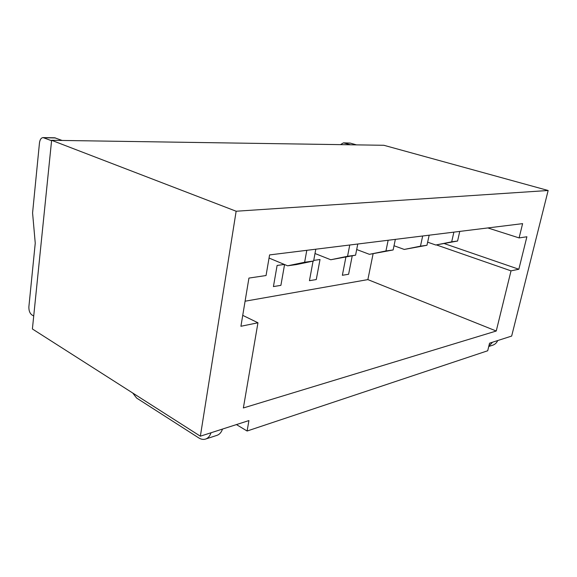 <?xml version="1.0" encoding="UTF-8"?>
<svg xmlns="http://www.w3.org/2000/svg" width="577" height="577" viewBox="0 0 577 577"><rect width="100%" height="100%" fill="white"/><g stroke="black" fill="none" stroke-linecap="round" stroke-linejoin="round"><path stroke-width="0.87" d="M236.144 211.232L200.356 436.19L32.399 328.977L51.62 140.298L383.878 145.289L548.15 190.497L236.144 211.232L51.62 140.298M257.955 322.774L240.919 326.272L248.932 278.078L266.047 275.532L269.582 254.919L522.611 223.638L519.105 237.919L526.888 236.765L518.838 269.25L511.02 270.858L496.249 331.018L243.364 407.968L257.955 322.774L242.737 315.352M373.095 253.808L367.866 279.607L496.249 331.018M367.866 279.607L245.088 301.208M444.42 243.638L518.838 269.25M436.414 244.922L511.02 270.858M487.832 227.937L519.105 237.919M548.15 190.497L511.662 336.066L489.556 343.178L487.702 350.758L247.107 431.019L236.44 424.585M280.898 285.355L273.426 286.581L277.104 265.449L284.353 264.446L277.104 265.449L273.426 286.581L280.898 285.355L284.569 264.54L280.898 285.355M316.268 279.564L309.452 280.682L313.066 261.114L309.452 280.682L316.268 279.564L320.011 259.527L316.268 279.564M313.729 260.393L320.011 259.527L313.729 260.393M348.609 274.263L342.363 275.287L345.89 257.169L342.363 275.287L348.609 274.263L352.222 255.863L348.609 274.263M200.356 436.19L248.925 420.568L247.107 431.019M394.019 245.744L404.246 249.437L426.966 245.268L420.467 246.17L422.674 235.993M426.966 245.268L429.165 235.192M420.467 246.17L404.246 249.437M427.636 242.174L435.786 245.009L457.583 241.02L451.69 241.835L453.875 232.134M457.583 241.02L459.761 231.406M451.69 241.835L435.786 245.009M340.452 144.639L343.459 142.858L350.073 143.074L356.485 144.877M343.459 142.858L350.643 144.791M492.513 342.226L488.777 346.359M497.735 340.545C496.631 342.926 494.9 344.498 492.556 345.255L488.741 346.503M33.718 316.037L31.807 314.854C29.708 313.167 28.742 310.426 28.893 306.647L35.247 243.162L32.579 212.92L39.467 142.93C39.928 139.584 41.133 137.802 43.08 137.593L51.577 140.723M43.08 137.593L54.728 137.795L62.1 140.456M211.038 432.757C209.891 436.162 208.001 438.289 205.383 439.133C203.227 439.732 201.02 439.321 198.748 437.893L136.641 398.065L132.71 393.009M222.498 429.072C221.344 432.44 219.455 434.546 216.837 435.39L205.383 439.133M356.687 249.524L369.417 254.327L393.139 249.964L385.941 250.959L388.148 240.263M393.139 249.964L395.346 239.368M385.941 250.959L369.417 254.327M314.999 253.512L330.758 259.751L355.576 255.178L347.556 256.289L349.756 245.009M355.576 255.178L357.776 244.013M347.556 256.289L330.758 259.751M269.041 258.042L287.606 265.809L296.628 264.54L313.614 260.999L304.627 262.246L306.798 250.317M313.614 260.999L315.799 249.206M304.627 262.246L287.606 265.809M344.209 142.973L350.073 143.074M43.852 137.744L55.5 137.946"/></g></svg>
